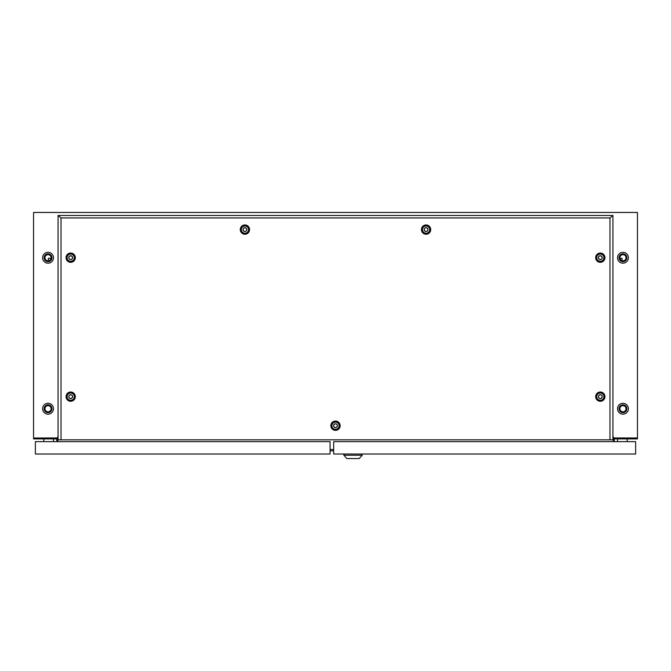 <?xml version="1.0" encoding="UTF-8"?>
<svg xmlns="http://www.w3.org/2000/svg" width="671" height="671" viewBox="0 0 671 671"><rect width="100%" height="100%" fill="white"/><g stroke="black" fill="none" stroke-linecap="round" stroke-linejoin="round"><path stroke-width="1.01" d="M622.956 263.183A5.435 5.435 0 0 1 617.521 257.748A5.435 5.435 0 0 1 622.956 252.313A5.435 5.435 0 0 1 628.392 257.748A5.435 5.435 0 0 1 622.956 263.183M622.956 414.158A5.435 5.435 0 0 1 617.521 408.723A5.435 5.435 0 0 1 622.956 403.288A5.435 5.435 0 0 1 628.392 408.723A5.435 5.435 0 0 1 622.956 414.158M48.044 252.313A5.435 5.435 0 0 0 42.608 257.748A5.435 5.435 0 0 0 48.044 263.183A5.435 5.435 0 0 0 53.479 257.748A5.435 5.435 0 0 0 48.044 252.313M48.044 403.288A5.435 5.435 0 0 0 42.608 408.723A5.435 5.435 0 0 0 48.044 414.158A5.435 5.435 0 0 0 53.479 408.723A5.435 5.435 0 0 0 48.044 403.288M33.55 438.012L57.345 437.953L58.075 436.225L57.706 438.918L33.55 438.918L33.55 438.012L57.706 438.012L57.706 441.635L58.075 438.918M613.655 437.953L612.925 436.225L613.294 438.918L637.45 438.918L637.45 437.953L613.655 437.953M33.55 437.953L33.55 212.455L637.45 212.455L637.45 437.953M56.8 438.918L56.8 441.635M612.925 438.918L613.294 438.012L637.45 438.012M613.294 438.918L613.294 441.635L613.294 438.918M614.2 438.918L614.2 441.635M426.085 231.529A1.929 1.929 0 0 0 428.014 229.599A1.929 1.929 0 0 0 426.085 227.67A1.929 1.929 0 0 0 424.156 229.599A1.929 1.929 0 0 0 426.085 231.529M426.085 225.976A3.623 3.623 0 0 1 429.708 229.599A3.623 3.623 0 0 1 426.085 233.223A3.623 3.623 0 0 1 422.462 229.599A3.623 3.623 0 0 1 426.085 225.976M244.915 231.529A1.929 1.929 0 0 0 246.844 229.599A1.929 1.929 0 0 0 244.915 227.67A1.929 1.929 0 0 0 242.986 229.599A1.929 1.929 0 0 0 244.915 231.529M244.915 225.976A3.623 3.623 0 0 1 248.538 229.599A3.623 3.623 0 0 1 244.915 233.223A3.623 3.623 0 0 1 241.292 229.599A3.623 3.623 0 0 1 244.915 225.976M426.085 227.788A1.812 1.812 0 0 0 424.273 229.599A1.812 1.812 0 0 0 426.085 231.411A1.812 1.812 0 0 0 427.897 229.599A1.812 1.812 0 0 0 426.085 227.788M244.915 227.788A1.812 1.812 0 0 0 243.103 229.599A1.812 1.812 0 0 0 244.915 231.411A1.812 1.812 0 0 0 246.727 229.599A1.812 1.812 0 0 0 244.915 227.788M335.5 427.628A1.929 1.929 0 0 0 337.429 425.699A1.929 1.929 0 0 0 335.5 423.77A1.929 1.929 0 0 0 333.571 425.699A1.929 1.929 0 0 0 335.5 427.628M335.5 422.076A3.623 3.623 0 0 1 339.123 425.699A3.623 3.623 0 0 1 335.5 429.323A3.623 3.623 0 0 1 331.877 425.699A3.623 3.623 0 0 1 335.5 422.076M335.5 423.887A1.812 1.812 0 0 0 333.688 425.699A1.812 1.812 0 0 0 335.5 427.511A1.812 1.812 0 0 0 337.312 425.699A1.812 1.812 0 0 0 335.5 423.887M70.69 398.574A1.929 1.929 0 0 0 72.619 396.645A1.929 1.929 0 0 0 70.69 394.716A1.929 1.929 0 0 0 68.761 396.645A1.929 1.929 0 0 0 70.69 398.574M70.69 393.021A3.623 3.623 0 0 1 74.313 396.645A3.623 3.623 0 0 1 70.69 400.268A3.623 3.623 0 0 1 67.066 396.645A3.623 3.623 0 0 1 70.69 393.021M600.31 398.574A1.929 1.929 0 0 0 602.248 396.645A1.929 1.929 0 0 0 600.31 394.716A1.929 1.929 0 0 0 598.381 396.645A1.929 1.929 0 0 0 600.31 398.574M600.31 393.021A3.623 3.623 0 0 1 603.934 396.645A3.623 3.623 0 0 1 600.31 400.268A3.623 3.623 0 0 1 596.687 396.645A3.623 3.623 0 0 1 600.31 393.021M70.69 259.61A1.929 1.929 0 0 0 72.619 257.681A1.929 1.929 0 0 0 70.69 255.752A1.929 1.929 0 0 0 68.761 257.681A1.929 1.929 0 0 0 70.69 259.61M70.69 254.057A3.623 3.623 0 0 1 74.313 257.681A3.623 3.623 0 0 1 70.69 261.304A3.623 3.623 0 0 1 67.066 257.681A3.623 3.623 0 0 1 70.69 254.057M70.69 394.833A1.812 1.812 0 0 0 68.878 396.645A1.812 1.812 0 0 0 70.69 398.457A1.812 1.812 0 0 0 72.502 396.645A1.812 1.812 0 0 0 70.69 394.833M600.31 394.833A1.812 1.812 0 0 0 598.498 396.645A1.812 1.812 0 0 0 600.31 398.457A1.812 1.812 0 0 0 602.122 396.645A1.812 1.812 0 0 0 600.31 394.833M70.69 255.869A1.812 1.812 0 0 0 68.878 257.681A1.812 1.812 0 0 0 70.69 259.492A1.812 1.812 0 0 0 72.502 257.681A1.812 1.812 0 0 0 70.69 255.869M600.31 259.61A1.929 1.929 0 0 0 602.248 257.681A1.929 1.929 0 0 0 600.31 255.752A1.929 1.929 0 0 0 598.381 257.681A1.929 1.929 0 0 0 600.31 259.61M600.31 254.057A3.623 3.623 0 0 1 603.934 257.681A3.623 3.623 0 0 1 600.31 261.304A3.623 3.623 0 0 1 596.687 257.681A3.623 3.623 0 0 1 600.31 254.057M600.31 255.869A1.812 1.812 0 0 0 598.498 257.681A1.812 1.812 0 0 0 600.31 259.492A1.812 1.812 0 0 0 602.122 257.681A1.812 1.812 0 0 0 600.31 255.869M426.085 234.238A4.638 4.638 0 0 1 421.447 229.599A4.638 4.638 0 0 1 426.085 224.961A4.638 4.638 0 0 1 430.723 229.599A4.638 4.638 0 0 1 426.085 234.238M426.085 233.357A3.758 3.758 0 0 1 422.327 229.599A3.758 3.758 0 0 1 426.085 225.842A3.758 3.758 0 0 1 429.843 229.599A3.758 3.758 0 0 1 426.085 233.357M244.915 234.238A4.638 4.638 0 0 1 240.277 229.599A4.638 4.638 0 0 1 244.915 224.961A4.638 4.638 0 0 1 249.553 229.599A4.638 4.638 0 0 1 244.915 234.238M244.915 233.357A3.758 3.758 0 0 1 241.157 229.599A3.758 3.758 0 0 1 244.915 225.842A3.758 3.758 0 0 1 248.673 229.599A3.758 3.758 0 0 1 244.915 233.357M335.5 430.337A4.638 4.638 0 0 1 330.862 425.699A4.638 4.638 0 0 1 335.5 421.061A4.638 4.638 0 0 1 340.138 425.699A4.638 4.638 0 0 1 335.5 430.337M335.5 429.457A3.758 3.758 0 0 1 331.742 425.699A3.758 3.758 0 0 1 335.5 421.942A3.758 3.758 0 0 1 339.258 425.699A3.758 3.758 0 0 1 335.5 429.457M70.69 401.283A4.638 4.638 0 0 1 66.052 396.645A4.638 4.638 0 0 1 70.69 392.007A4.638 4.638 0 0 1 75.328 396.645A4.638 4.638 0 0 1 70.69 401.283M70.69 400.402A3.758 3.758 0 0 1 66.932 396.645A3.758 3.758 0 0 1 70.69 392.887A3.758 3.758 0 0 1 74.447 396.645A3.758 3.758 0 0 1 70.69 400.402M600.31 401.283A4.638 4.638 0 0 1 595.672 396.645A4.638 4.638 0 0 1 600.31 392.007A4.638 4.638 0 0 1 604.948 396.645A4.638 4.638 0 0 1 600.31 401.283M600.31 400.402A3.758 3.758 0 0 1 596.553 396.645A3.758 3.758 0 0 1 600.31 392.887A3.758 3.758 0 0 1 604.068 396.645A3.758 3.758 0 0 1 600.31 400.402M70.69 262.319A4.638 4.638 0 0 1 66.052 257.681A4.638 4.638 0 0 1 70.69 253.042A4.638 4.638 0 0 1 75.328 257.681A4.638 4.638 0 0 1 70.69 262.319M70.69 261.438A3.758 3.758 0 0 1 66.932 257.681A3.758 3.758 0 0 1 70.69 253.923A3.758 3.758 0 0 1 74.447 257.681A3.758 3.758 0 0 1 70.69 261.438M600.31 262.319A4.638 4.638 0 0 1 595.672 257.681A4.638 4.638 0 0 1 600.31 253.042A4.638 4.638 0 0 1 604.948 257.681A4.638 4.638 0 0 1 600.31 262.319M600.31 261.438A3.758 3.758 0 0 1 596.553 257.681A3.758 3.758 0 0 1 600.31 253.923A3.758 3.758 0 0 1 604.068 257.681A3.758 3.758 0 0 1 600.31 261.438M612.925 215.475L612.925 439.824L61.027 439.824L61.027 217.949L58.075 215.475L612.925 215.475L609.973 217.949L61.027 217.949M61.027 439.824L58.075 439.824L58.075 215.475M609.973 439.824L609.973 217.949M333.688 450.811L330.065 450.811M48.044 254.67A3.078 3.078 0 0 1 51.122 257.748A3.078 3.078 0 0 1 48.044 260.826A3.078 3.078 0 0 1 44.965 257.748A3.078 3.078 0 0 1 48.044 254.67M48.044 405.645A3.078 3.078 0 0 1 51.122 408.723A3.078 3.078 0 0 1 48.044 411.801A3.078 3.078 0 0 1 44.965 408.723A3.078 3.078 0 0 1 48.044 405.645M48.044 412.648A3.925 3.925 0 0 0 51.969 408.723A3.925 3.925 0 0 0 48.044 404.798A3.925 3.925 0 0 0 44.118 408.723A3.925 3.925 0 0 0 48.044 412.648M48.044 261.673A3.925 3.925 0 0 0 51.969 257.748A3.925 3.925 0 0 0 48.044 253.823A3.925 3.925 0 0 0 44.118 257.748A3.925 3.925 0 0 0 48.044 261.673M48.346 260.809L48.346 258.318L51.071 258.318M619.929 258.318L622.051 258.318L622.051 260.692M622.956 411.801A3.078 3.078 0 0 1 619.878 408.723A3.078 3.078 0 0 1 622.956 405.645A3.078 3.078 0 0 1 626.035 408.723A3.078 3.078 0 0 1 622.956 411.801M622.956 260.826A3.078 3.078 0 0 1 619.878 257.748A3.078 3.078 0 0 1 622.956 254.67A3.078 3.078 0 0 1 626.035 257.748A3.078 3.078 0 0 1 622.956 260.826M622.956 412.648A3.925 3.925 0 0 1 619.031 408.723A3.925 3.925 0 0 1 622.956 404.798A3.925 3.925 0 0 1 626.882 408.723A3.925 3.925 0 0 1 622.956 412.648M622.956 261.673A3.925 3.925 0 0 1 619.031 257.748A3.925 3.925 0 0 1 622.956 253.823A3.925 3.925 0 0 1 626.882 257.748A3.925 3.925 0 0 1 622.956 261.673M627.184 441.635L627.184 438.918M617.521 441.635L617.521 438.918M635.638 441.635L635.638 454.015L333.688 454.015L333.688 441.635L635.638 441.635M359.17 458.545L346.857 458.545L343.837 455.248L362.189 455.248L359.17 458.545M343.837 454.015L343.837 455.248M362.189 454.015L362.189 455.248M45.511 441.635L51.55 441.635M53.479 438.918L53.479 441.635M43.816 438.918L43.816 441.635M35.362 441.635L330.065 441.635L330.065 454.015L35.362 454.015L35.362 441.635M330.065 449.503L333.688 449.503"/></g></svg>
